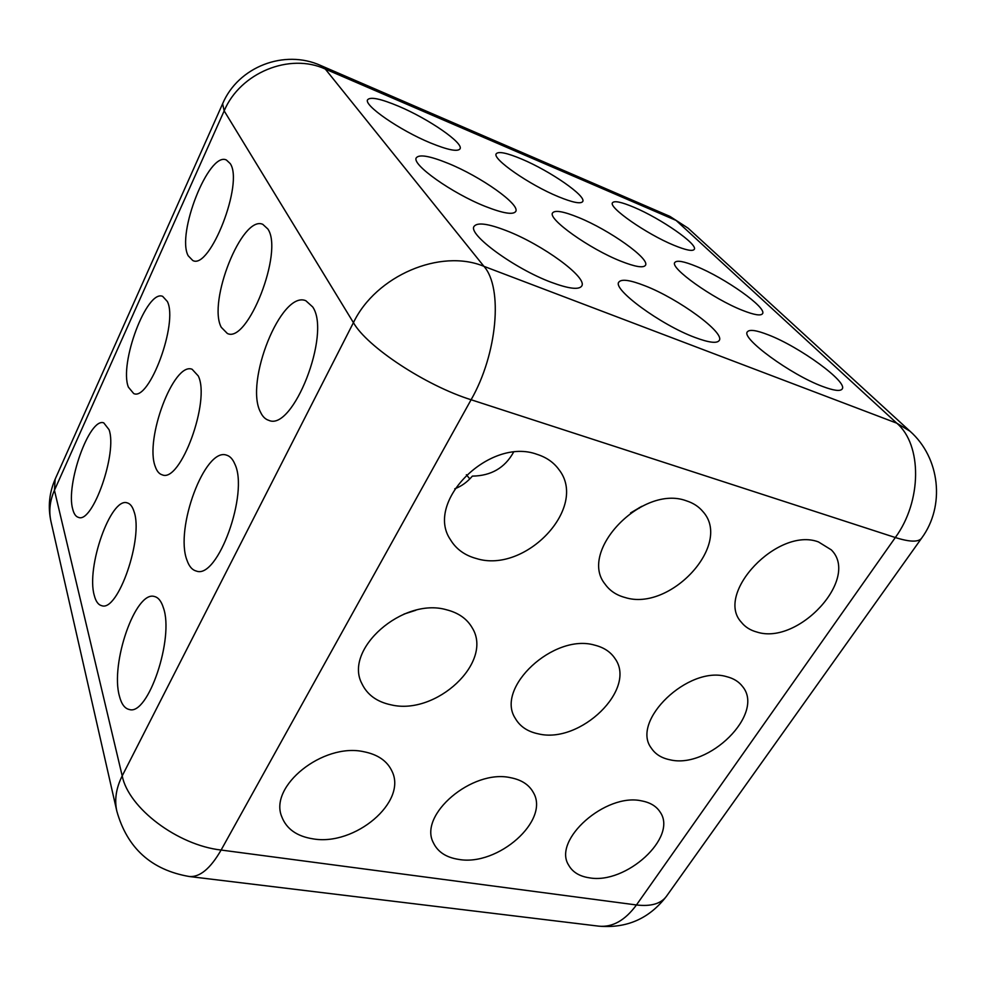 <?xml version="1.0" encoding="UTF-8"?>
<svg xmlns="http://www.w3.org/2000/svg" width="986" height="986" viewBox="0 0 986 986"><rect width="100%" height="100%" fill="white"/><g stroke="black" fill="none" stroke-linecap="round" stroke-linejoin="round"><path stroke-width="1.48" d="M155.283 466.6C156.873 471.234 159.19 473.983 162.246 474.845C180.401 483.202 210.757 400.649 198.248 375.925L192.097 369.257C173.647 361.603 144.511 439.596 155.283 466.6M119.442 696.19C121.463 704.09 124.741 708.527 129.277 709.489C148.023 716.144 174.448 637.868 163.368 607.721C161.31 601.152 158.315 597.405 154.408 596.505C135.563 590.355 110.062 663.775 119.442 696.19M188.203 255.781L192.775 260.514C209.907 270.189 243.998 182.903 230.194 163.553L226.373 159.991C208.749 151.228 176.149 234.15 188.203 255.781M72.767 509.331C73.95 514.002 75.873 516.689 78.51 517.391C92.647 523.812 117.642 452.488 109.039 429.662L103.776 422.883C89.467 417.066 65.396 484.742 72.767 509.331M513.496 452.291C504.807 467.906 491.102 475.844 472.368 476.115C467.204 482.142 461.337 486.357 454.768 488.785M469.804 478.9L466.353 474.722M260.501 412.123C262.547 416.548 265.308 419.284 268.771 420.332C292.842 431.819 331.395 333.798 312.722 306.966L305.82 300.718C281.22 290.106 244.38 382.248 260.501 412.123M94.274 595.408C95.802 601.423 98.28 604.849 101.706 605.675C117.938 612.281 143.746 537.641 134.01 511.512C132.457 506.533 130.189 503.649 127.219 502.872C110.839 496.833 85.979 567.283 94.274 595.408M415.845 610.26L403.989 614.081M186.97 560.208C189.09 566.383 192.196 569.994 196.313 571.042C217.61 579.78 249.187 492.79 234.779 463.938C232.708 459.045 229.96 456.111 226.521 455.138C204.965 447.052 174.608 528.73 186.97 560.208M221.271 327.303L227.335 333.465C247.535 344.04 283.82 251.664 267.847 228.986L262.794 224.34C242.088 214.677 207.405 302.012 221.271 327.303M128.39 387.141L133.702 393.55C149.305 401.438 178.318 322.915 167.374 301.531L162.678 296.367C146.766 289.218 118.924 363.772 128.39 387.141M476.374 558.532C525.489 574.074 588.802 507.211 558.865 469.509C553.688 462.397 546.441 457.344 537.124 454.373C489.635 436.613 424.387 501.862 450.405 539.625C456.074 549.079 464.739 555.377 476.374 558.532M630.584 512.93L641.787 506.311M624.988 597.479C670.147 611.998 732.808 544.395 702.919 511.586C698.766 506.594 693.257 503.008 686.392 500.826C642.367 484.2 577.993 551.273 605.034 584.082C609.705 590.7 616.361 595.174 624.988 597.479M756.952 632.063C798.315 645.547 860.236 578.486 831.309 549.868L818.466 541.93C777.929 526.499 714.517 593.695 741.336 622.215C745.145 627.022 750.358 630.313 756.952 632.063M669.802 759.75C708.7 769.561 765.235 713.679 742.618 686.601C738.921 681.683 733.559 678.368 726.534 676.63C688.45 665.156 630.387 721.148 651.327 748.127C655.32 754.179 661.47 758.049 669.802 759.75M589.234 877.799C625.962 884.725 677.912 837.336 660.213 812.193C656.479 806.289 650.316 802.53 641.713 800.903C605.749 792.547 552.283 840.06 568.651 865.129C572.546 872.092 579.411 876.32 589.234 877.799M621.02 261.253C635.144 266.812 643.279 268.167 645.423 265.345C650.464 259.047 609.249 229.861 578.535 217.487C563.721 211.46 555.093 209.919 552.653 212.853C547.082 218.596 589.628 249.002 621.02 261.253M430.463 142.933C447.78 149.983 457.615 151.967 460.006 148.886C464.036 143.241 428.7 118.887 398.689 106.266C380.781 98.76 370.44 96.579 367.655 99.722C363.23 105.009 399.835 130.374 430.463 142.933M673.956 245.28C685.8 250.136 692.554 251.516 694.218 249.396C698.408 244.553 660.78 218.473 633.936 207.27C621.562 202.044 614.438 200.528 612.553 202.709C607.906 207.109 646.594 234.126 673.956 245.28M485.593 206.53C503.057 213.358 513.09 215.022 515.69 211.522C520.645 204.669 480.86 176.593 448.186 163.38C429.995 155.998 419.383 154.124 416.363 157.735C410.928 164.095 452.18 193.441 485.593 206.53M558.31 196.67C572.57 202.5 580.692 204.139 582.677 201.588C586.818 196.337 550.324 171.071 521.927 159.177C507.1 152.941 498.546 151.129 496.266 153.754C491.706 158.598 529.346 184.838 558.31 196.67M312.895 838.839C354.824 846.358 407.403 801.951 392.021 771.286C387.276 761.007 377.835 754.475 363.723 751.702C323.038 742.594 268.611 786.236 281.811 816.839C286.519 828.967 296.885 836.301 312.895 838.839M458.613 859.385C497.942 866.632 550.262 820.29 533.29 792.424C529.026 784.683 521.434 779.778 510.514 777.683C472.158 768.92 418.15 815.015 433.409 842.833C437.784 851.953 446.177 857.463 458.613 859.385M742.495 310.344C754.043 314.904 760.711 316.038 762.486 313.745C767.527 308.014 724.969 277.879 696.116 266.306C683.939 261.339 676.864 260.045 674.868 262.436C669.235 267.588 713.026 298.881 742.495 310.344M822.681 386.487C833.774 390.641 840.257 391.491 842.143 389.039C848.33 382.174 799.424 346.69 768.316 334.858C756.496 330.236 749.533 329.213 747.425 331.801C740.498 337.853 790.834 374.828 822.681 386.487M695.007 337.471C708.823 342.623 716.884 343.646 719.188 340.54C725.462 332.898 678.171 298.499 644.77 285.718C630.14 280.012 621.513 278.791 618.888 282.058C611.949 288.947 660.78 324.899 695.007 337.471M551.285 282.304C568.712 288.762 578.856 290.02 581.715 286.063C587.939 277.621 542.436 244.54 506.607 230.761C488.28 223.649 477.458 222.158 474.143 226.299C467.315 234.052 514.544 268.747 551.285 282.304M538.356 733.855C580.335 744.257 637.4 688.955 614.919 658.438C610.519 651.845 603.777 647.408 594.706 645.152C553.787 632.975 495.021 687.883 515.284 718.35C519.942 726.485 527.633 731.649 538.356 733.855M391.048 704.842C436.157 715.774 493.616 662.21 472.269 627.934C467.093 618.863 458.502 612.799 446.498 609.767C402.83 596.949 343.461 649.404 361.887 683.618C367.211 694.797 376.935 701.872 391.048 704.842M639.335 507.556L639.113 508.345M54.44 490.276L122.202 775.896L353.432 322.644L224.167 110.876L54.44 490.276L55.167 479.147C49.201 492.852 47.809 506.977 50.976 521.545C48.684 511.216 49.842 500.789 54.44 490.276M221.111 850.043L636.451 904.963L895.325 537.53L471.098 399.749L221.111 850.043C177.48 845.162 128.513 808.015 122.202 775.896C116.114 788.085 114.327 799.819 116.816 811.108C127.219 848.157 151.363 869.96 189.25 876.505C199.813 877.404 210.425 868.58 221.111 850.043M669.925 216.39L688.08 228.148L669.925 216.39L320.894 65.581L325.318 69.069L483.929 266.331L896.755 423.167L676.088 220.42L325.318 69.069C289.687 52.505 240.116 72.767 224.167 110.876L222.626 103.74L55.167 479.147M483.929 266.331C440.409 248.25 375.949 275.71 353.432 322.644C367.026 346.85 425.705 385.588 471.098 399.749C497.388 353.937 503.143 287.776 483.929 266.331M896.755 423.167C922.157 444.711 922.058 501.122 895.325 537.53C909.708 542.066 918.459 542.288 921.577 538.233C945.377 506.015 940.126 457.861 910.016 431.227L896.755 423.167M921.577 538.233L666.413 896.348C660.891 903.78 650.908 906.652 636.451 904.963C625.062 920.419 612.528 927.481 598.822 926.162L189.25 876.505M320.894 65.581C284.387 48.906 238.193 66.814 222.626 103.74M50.976 521.545L116.816 811.108M688.08 228.148L910.016 431.227M598.822 926.162C626.788 928.553 649.318 918.607 666.413 896.348"/></g></svg>
